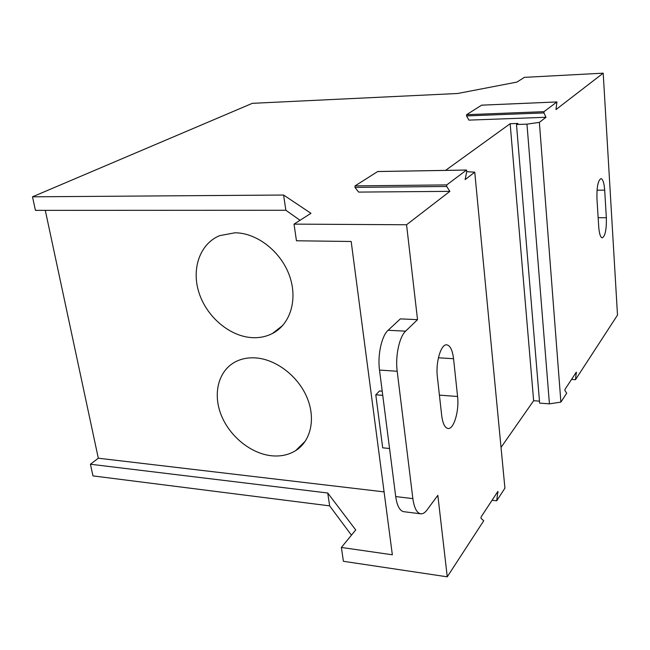 <?xml version="1.0" encoding="UTF-8"?>
<svg xmlns="http://www.w3.org/2000/svg" width="650" height="650" viewBox="0 0 650 650"><rect width="100%" height="100%" fill="white"/><g stroke="black" fill="none" stroke-linecap="round" stroke-linejoin="round"><path stroke-width="0.97" d="M382.744 395.346L375.798 394.81L379.543 390.967L382.208 391.17M375.798 394.81L382.688 447.817L389.553 448.5M604.679 190.149L606.352 217.726C606.596 229.385 605.239 236.096 602.274 237.859C600.454 237.429 599.276 233.773 598.723 226.891L596.96 198.762C596.692 187.062 598.024 180.351 600.966 178.636C602.891 179.116 604.126 182.959 604.679 190.149L597.025 190.206M445.559 170.381L510.152 123.719L517.936 123.451L516.49 124.508L526.971 124.15L539.37 122.379L560.893 402.123L566.702 393.193L564.923 390.577L564.972 389.407L576.314 372.149L575.494 379.681L571.537 379.421M481.585 105.178L466.586 114.701L466.538 115.919L468.918 120.12L545.984 117.276L543.952 112.921L544.001 111.67L556.936 101.944L555.977 109.574L603.2 73.174L617.5 315.096L575.494 379.681M447.257 576.826L437.84 495.349L426.961 510.023C424.864 512.826 422.744 514.077 420.607 513.801C416.739 512.891 414.164 507.829 412.864 498.615L397.183 371.256C395.168 356.2 399.319 336.814 405.616 331.159L417.527 319.654L406.559 224.754L294.019 224.12L296.457 240.776L351.179 241.483L392.348 554.783L341.372 547.454L343.403 561.299L447.257 576.826L483.73 520.756L481.041 518.359L481.098 516.929L497.859 491.441L496.698 500.809L492.05 500.273M417.527 319.654L400.327 318.882L388.115 330.281C381.664 335.887 377.423 355.127 379.511 370.069L395.712 496.567C397.053 505.724 399.701 510.762 403.674 511.68L403.926 511.712M377.683 171.543L355.046 185.892L354.973 187.395L358.646 192.091L449.881 191.352L446.696 186.469L446.769 184.901L466.546 170.032L466.806 171.267L465.132 179.603L474.752 172.185L466.716 171.673M441.699 415.586L437.361 376.773C435.5 362.172 441.049 343.761 446.786 344.849C450.239 345.556 452.489 350.179 453.554 358.711L457.584 396.5C459.347 410.824 453.806 429.658 447.964 428.48C444.827 427.806 442.739 423.507 441.699 415.586M235.024 232.789C256.888 232.863 280.735 251.387 289.356 275.389C298.123 299.366 290.371 324.407 272.358 333.531C266.191 336.659 259.439 338.033 252.119 337.642C229.743 336.408 206.871 317.013 199.095 293.028C191.181 269.076 199.769 243.783 219.692 235.641L235.024 232.789M255.418 357.89C275.722 359.125 297.765 375.814 306.849 397.142C316.014 418.462 310.968 441.058 295.677 450.613C288.616 454.976 280.507 456.682 271.375 455.747C250.607 453.513 229.361 436.061 221.065 414.716C212.688 393.404 218.457 370.703 235.357 361.847C241.296 358.767 247.983 357.451 255.418 357.89M341.372 547.454L355.729 529.945L327.738 493.001L90.439 464.238L98.312 458.209L45.289 210.364M90.439 464.238L92.966 475.898L329.639 505.863L327.738 493.001M329.639 505.863L351.439 535.178M603.2 73.174L524.363 77.358L516.945 82.079L457.665 93.494L252.346 103.334L32.5 196.812L283.595 195.032L310.96 213.322L294.019 224.12M539.37 122.379L545.984 117.276M560.893 402.123L549.429 403.845L539.638 403.106L516.49 124.508M526.971 124.15L549.429 403.845M539.476 401.148L533.634 400.709L501.028 447.419M510.152 123.719L533.634 400.709M496.698 500.809L504.92 488.174L474.752 172.185M406.559 224.754L449.881 191.352M32.5 196.812L35.433 210.364L285.854 210.267L300.04 220.277M285.854 210.267L283.595 195.032M384.085 491.887L98.312 458.209M606.352 217.726L598.146 217.709M576.501 372.946L575.827 372.897M543.952 112.921L466.538 115.919M544.001 111.67L466.586 114.701M556.896 101.953L481.504 105.178M498.136 492.318L497.348 492.229M412.864 498.615L395.712 496.567M397.183 371.256L379.511 370.069M405.616 331.159L388.115 330.281M446.696 186.469L354.973 187.395M446.769 184.901L355.046 185.892M466.473 170.064L377.52 171.543M453.554 358.711L438.401 357.801M457.584 396.5L439.416 395.135M556.936 101.944L481.544 105.162M420.607 513.801L403.674 511.68M466.546 170.032L377.601 171.519M282.799 325.398L272.358 333.531M305.492 440.936L295.677 450.613"/></g></svg>
